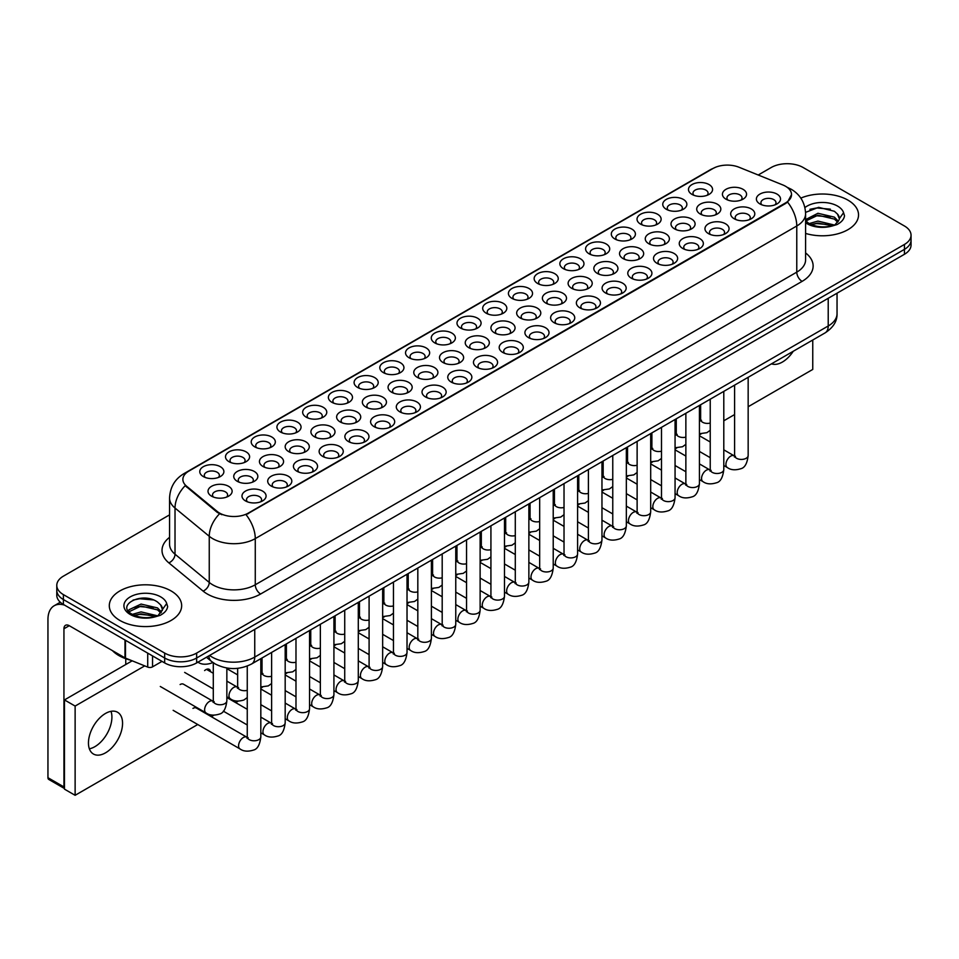 <?xml version="1.0" encoding="UTF-8"?>
<svg xmlns="http://www.w3.org/2000/svg" width="959" height="959" viewBox="0 0 959 959"><rect width="100%" height="100%" fill="white"/><g stroke="black" fill="none" stroke-linecap="round" stroke-linejoin="round"><path stroke-width="1.44" d="M434.787 342.902L434.787 342.902A12.059 6.965 180 0 1 434.787 333.061A12.059 6.965 180 0 1 451.845 333.061A12.059 6.965 180 0 1 451.845 342.902A12.059 6.965 180 0 1 434.787 342.902M449.867 343.825A7.54 4.351 0 0 0 450.85 341.68A7.54 4.351 0 0 0 448.644 338.599A7.54 4.351 0 0 0 440.433 337.652A7.54 4.351 0 0 0 435.782 341.68A7.54 4.351 0 0 0 436.765 343.825M409.061 357.755L409.061 357.755A12.059 6.965 180 0 1 409.061 347.913A12.059 6.965 180 0 1 426.12 347.913A12.059 6.965 180 0 1 426.12 357.755A12.059 6.965 180 0 1 409.061 357.755M424.142 358.678A7.54 4.351 0 0 0 425.137 356.52A7.54 4.351 0 0 0 422.919 353.451A7.54 4.351 0 0 0 414.708 352.504A7.54 4.351 0 0 0 410.056 356.52A7.54 4.351 0 0 0 411.039 358.678M383.348 372.607L383.348 372.607A12.059 6.965 180 0 1 383.348 362.754A12.059 6.965 180 0 1 400.406 362.754A12.059 6.965 180 0 1 400.406 372.607A12.059 6.965 180 0 1 383.348 372.607M398.429 373.531A7.54 4.351 0 0 0 399.412 371.373A7.54 4.351 0 0 0 397.206 368.292A7.54 4.351 0 0 0 388.994 367.357A7.54 4.351 0 0 0 384.331 371.373A7.54 4.351 0 0 0 385.326 373.531M306.185 417.153L306.185 417.153A12.059 6.965 180 0 1 306.185 407.311A12.059 6.965 180 0 1 323.243 407.311A12.059 6.965 180 0 1 323.243 417.153A12.059 6.965 180 0 1 306.185 417.153M321.265 418.076A7.54 4.351 0 0 0 322.248 415.918A7.54 4.351 0 0 0 320.042 412.849A7.54 4.351 0 0 0 311.831 411.902A7.54 4.351 0 0 0 307.168 415.918A7.54 4.351 0 0 0 308.163 418.076M280.46 432.006L280.46 432.006A12.059 6.965 180 0 1 280.46 422.152A12.059 6.965 180 0 1 297.518 422.152A12.059 6.965 180 0 1 297.518 432.006A12.059 6.965 180 0 1 280.46 432.006M295.54 432.929A7.54 4.351 0 0 0 296.523 430.771A7.54 4.351 0 0 0 294.317 427.702A7.54 4.351 0 0 0 286.106 426.755A7.54 4.351 0 0 0 281.455 430.771A7.54 4.351 0 0 0 282.437 432.929M254.746 446.858L254.746 446.858A12.059 6.965 180 0 1 254.746 437.004A12.059 6.965 180 0 1 271.793 437.004A12.059 6.965 180 0 1 271.793 446.858A12.059 6.965 180 0 1 254.746 446.858M269.815 447.781A7.54 4.351 0 0 0 270.81 445.623A7.54 4.351 0 0 0 268.604 442.543A7.54 4.351 0 0 0 260.38 441.608A7.54 4.351 0 0 0 255.729 445.623A7.54 4.351 0 0 0 256.724 447.781M229.021 461.699L229.021 461.699A12.059 6.965 180 0 1 229.021 451.857A12.059 6.965 180 0 1 246.079 451.857A12.059 6.965 180 0 1 246.079 461.699A12.059 6.965 180 0 1 229.021 461.699M244.101 462.622A7.54 4.351 0 0 0 245.084 460.476A7.54 4.351 0 0 0 242.879 457.395A7.54 4.351 0 0 0 234.667 456.448A7.54 4.351 0 0 0 230.016 460.476A7.54 4.351 0 0 0 230.999 462.622M357.623 387.46L357.623 387.46A12.059 6.965 180 0 1 357.623 377.606A12.059 6.965 180 0 1 374.681 377.606A12.059 6.965 180 0 1 374.681 387.46A12.059 6.965 180 0 1 357.623 387.46M372.703 388.383A7.54 4.351 0 0 0 373.686 386.225A7.54 4.351 0 0 0 371.481 383.144A7.54 4.351 0 0 0 363.269 382.209A7.54 4.351 0 0 0 358.618 386.225A7.54 4.351 0 0 0 359.601 388.383M331.898 402.3L331.898 402.3A12.059 6.965 180 0 1 331.91 392.459A12.059 6.965 180 0 1 348.956 392.459A12.059 6.965 180 0 1 348.956 402.3A12.059 6.965 180 0 1 331.898 402.3M346.978 403.224A7.54 4.351 0 0 0 347.973 401.078A7.54 4.351 0 0 0 345.755 397.997A7.54 4.351 0 0 0 337.544 397.05A7.54 4.351 0 0 0 332.893 401.078A7.54 4.351 0 0 0 333.888 403.224M460.512 328.05L460.512 328.05A12.059 6.965 180 0 1 460.512 318.208A12.059 6.965 180 0 1 477.558 318.208A12.059 6.965 180 0 1 477.558 328.05A12.059 6.965 180 0 1 460.512 328.05M475.58 328.973A7.54 4.351 0 0 0 476.575 326.827A7.54 4.351 0 0 0 474.369 323.746A7.54 4.351 0 0 0 466.146 322.799A7.54 4.351 0 0 0 461.495 326.827A7.54 4.351 0 0 0 462.49 328.973M486.225 313.209L486.225 313.209A12.059 6.965 180 0 1 486.225 303.356A12.059 6.965 180 0 1 503.283 303.356A12.059 6.965 180 0 1 503.283 313.209A12.059 6.965 180 0 1 486.225 313.209M501.305 314.132A7.54 4.351 0 0 0 502.3 311.975A7.54 4.351 0 0 0 500.083 308.894A7.54 4.351 0 0 0 491.871 307.959A7.54 4.351 0 0 0 487.22 311.975A7.54 4.351 0 0 0 488.203 314.132M511.95 298.357L511.95 298.357A12.059 6.965 180 0 1 511.95 288.503A12.059 6.965 180 0 1 529.008 288.503A12.059 6.965 180 0 1 529.008 298.357A12.059 6.965 180 0 1 511.95 298.357M527.03 299.28A7.54 4.351 0 0 0 528.013 297.122A7.54 4.351 0 0 0 525.808 294.053A7.54 4.351 0 0 0 517.596 293.106A7.54 4.351 0 0 0 512.945 297.122A7.54 4.351 0 0 0 513.928 299.28M537.675 283.504L537.675 283.504A12.059 6.965 180 0 1 537.675 273.663A12.059 6.965 180 0 1 554.722 273.663A12.059 6.965 180 0 1 554.722 283.504A12.059 6.965 180 0 1 537.675 283.504M552.744 284.427A7.54 4.351 0 0 0 553.739 282.27A7.54 4.351 0 0 0 551.533 279.201A7.54 4.351 0 0 0 543.309 278.254A7.54 4.351 0 0 0 538.658 282.27A7.54 4.351 0 0 0 539.653 284.427M563.389 268.652L563.389 268.652A12.059 6.965 180 0 1 563.389 258.81A12.059 6.965 180 0 1 580.447 258.81A12.059 6.965 180 0 1 580.447 268.652A12.059 6.965 180 0 1 563.389 268.652M578.469 269.575A7.54 4.351 0 0 0 579.452 267.429A7.54 4.351 0 0 0 577.246 264.348A7.54 4.351 0 0 0 569.035 263.401A7.54 4.351 0 0 0 564.383 267.429A7.54 4.351 0 0 0 565.366 269.575M589.114 253.811L589.114 253.811A12.059 6.965 180 0 1 589.114 243.958A12.059 6.965 180 0 1 606.172 243.958A12.059 6.965 180 0 1 606.172 253.811A12.059 6.965 180 0 1 589.114 253.811M604.194 254.734A7.54 4.351 0 0 0 605.177 252.577A7.54 4.351 0 0 0 602.971 249.496A7.54 4.351 0 0 0 594.76 248.549A7.54 4.351 0 0 0 590.109 252.577A7.54 4.351 0 0 0 591.092 254.734M614.839 238.959L614.839 238.959A12.059 6.965 180 0 1 614.839 229.105A12.059 6.965 180 0 1 631.885 229.105A12.059 6.965 180 0 1 631.885 238.959A12.059 6.965 180 0 1 614.839 238.959M629.907 239.882A7.54 4.351 0 0 0 630.902 237.724A7.54 4.351 0 0 0 628.696 234.643A7.54 4.351 0 0 0 620.473 233.708A7.54 4.351 0 0 0 615.822 237.724A7.54 4.351 0 0 0 616.817 239.882M640.552 224.106L640.552 224.106A12.059 6.965 180 0 1 640.552 214.265A12.059 6.965 180 0 1 657.61 214.265A12.059 6.965 180 0 1 657.61 224.106A12.059 6.965 180 0 1 640.552 224.106M655.632 225.029A7.54 4.351 0 0 0 656.615 222.872A7.54 4.351 0 0 0 654.41 219.803A7.54 4.351 0 0 0 646.198 218.856A7.54 4.351 0 0 0 641.547 222.872A7.54 4.351 0 0 0 642.53 225.029M666.277 209.254L666.277 209.254A12.059 6.965 180 0 1 666.277 199.412A12.059 6.965 180 0 1 683.335 199.412A12.059 6.965 180 0 1 683.335 209.254A12.059 6.965 180 0 1 666.277 209.254M681.358 210.177A7.54 4.351 0 0 0 682.34 208.031A7.54 4.351 0 0 0 680.135 204.95A7.54 4.351 0 0 0 671.923 204.003A7.54 4.351 0 0 0 667.272 208.031A7.54 4.351 0 0 0 668.255 210.177M692.002 194.401L692.002 194.401A12.059 6.965 180 0 1 692.002 184.56A12.059 6.965 180 0 1 709.049 184.56A12.059 6.965 180 0 1 709.049 194.401A12.059 6.965 180 0 1 692.002 194.401M707.071 195.324A7.54 4.351 0 0 0 708.066 193.179A7.54 4.351 0 0 0 705.86 190.098A7.54 4.351 0 0 0 697.637 189.151A7.54 4.351 0 0 0 692.985 193.179A7.54 4.351 0 0 0 693.98 195.324M203.296 476.551L203.296 476.551A12.059 6.965 180 0 1 203.296 466.709A12.059 6.965 180 0 1 220.354 466.709A12.059 6.965 180 0 1 220.354 476.551A12.059 6.965 180 0 1 203.296 476.551M218.376 477.474A7.54 4.351 0 0 0 219.359 475.328A7.54 4.351 0 0 0 217.154 472.248A7.54 4.351 0 0 0 208.942 471.301A7.54 4.351 0 0 0 204.291 475.328A7.54 4.351 0 0 0 205.274 477.474M468.759 347.661L468.759 347.661A12.059 6.965 180 0 1 468.759 337.82A12.059 6.965 180 0 1 485.805 337.82A12.059 6.965 180 0 1 485.805 347.661A12.059 6.965 180 0 1 468.759 347.661M483.827 348.585A7.54 4.351 0 0 0 484.822 346.439A7.54 4.351 0 0 0 482.617 343.358A7.54 4.351 0 0 0 474.393 342.411A7.54 4.351 0 0 0 469.742 346.439A7.54 4.351 0 0 0 470.737 348.585M443.034 362.514L443.034 362.514A12.059 6.965 180 0 1 443.034 352.672A12.059 6.965 180 0 1 460.092 352.672A12.059 6.965 180 0 1 460.092 362.514A12.059 6.965 180 0 1 443.034 362.514M458.114 363.437A7.54 4.351 0 0 0 459.097 361.279A7.54 4.351 0 0 0 456.892 358.21A7.54 4.351 0 0 0 448.68 357.263A7.54 4.351 0 0 0 444.017 361.279A7.54 4.351 0 0 0 445.012 363.437M417.309 377.367L417.309 377.367A12.059 6.965 180 0 1 417.309 367.513A12.059 6.965 180 0 1 434.367 367.513A12.059 6.965 180 0 1 434.367 377.367A12.059 6.965 180 0 1 417.309 377.367M432.389 378.29A7.54 4.351 0 0 0 433.372 376.132A7.54 4.351 0 0 0 431.166 373.063A7.54 4.351 0 0 0 422.955 372.116A7.54 4.351 0 0 0 418.304 376.132A7.54 4.351 0 0 0 419.287 378.29M391.596 392.219L391.596 392.219A12.059 6.965 180 0 1 391.596 382.365A12.059 6.965 180 0 1 408.642 382.365A12.059 6.965 180 0 1 408.642 392.219A12.059 6.965 180 0 1 391.596 392.219M406.664 393.142A7.54 4.351 0 0 0 407.659 390.984A7.54 4.351 0 0 0 405.453 387.904A7.54 4.351 0 0 0 397.23 386.968A7.54 4.351 0 0 0 392.579 390.984A7.54 4.351 0 0 0 393.574 393.142M314.432 436.765L314.432 436.765A12.059 6.965 180 0 1 314.432 426.923A12.059 6.965 180 0 1 331.478 426.923A12.059 6.965 180 0 1 331.478 436.765A12.059 6.965 180 0 1 314.432 436.765M329.5 437.688A7.54 4.351 0 0 0 330.495 435.53A7.54 4.351 0 0 0 328.29 432.461A7.54 4.351 0 0 0 320.066 431.514A7.54 4.351 0 0 0 315.415 435.53A7.54 4.351 0 0 0 316.41 437.688M288.707 451.617L288.707 451.617A12.059 6.965 180 0 1 288.707 441.763A12.059 6.965 180 0 1 305.765 441.763A12.059 6.965 180 0 1 305.765 451.617A12.059 6.965 180 0 1 288.707 451.617M303.787 452.54A7.54 4.351 0 0 0 304.77 450.382A7.54 4.351 0 0 0 302.565 447.302A7.54 4.351 0 0 0 294.353 446.367A7.54 4.351 0 0 0 289.702 450.382A7.54 4.351 0 0 0 290.685 452.54M262.982 466.47L262.982 466.47A12.059 6.965 180 0 1 262.982 456.616A12.059 6.965 180 0 1 280.04 456.616A12.059 6.965 180 0 1 280.04 466.47A12.059 6.965 180 0 1 262.982 466.47M278.062 467.393A7.54 4.351 0 0 0 279.045 465.235A7.54 4.351 0 0 0 276.839 462.154A7.54 4.351 0 0 0 268.628 461.207A7.54 4.351 0 0 0 263.977 465.235A7.54 4.351 0 0 0 264.96 467.393M237.269 481.31L237.269 481.31A12.059 6.965 180 0 1 237.269 471.468A12.059 6.965 180 0 1 254.315 471.468A12.059 6.965 180 0 1 254.315 481.31A12.059 6.965 180 0 1 237.269 481.31M252.337 482.233A7.54 4.351 0 0 0 253.332 480.087A7.54 4.351 0 0 0 251.126 477.007A7.54 4.351 0 0 0 242.903 476.06A7.54 4.351 0 0 0 238.252 480.087A7.54 4.351 0 0 0 239.247 482.233M365.87 407.06L365.87 407.06A12.059 6.965 180 0 1 365.87 397.218A12.059 6.965 180 0 1 382.929 397.218A12.059 6.965 180 0 1 382.929 407.06A12.059 6.965 180 0 1 365.87 407.06M380.951 407.983A7.54 4.351 0 0 0 381.934 405.837A7.54 4.351 0 0 0 379.728 402.756A7.54 4.351 0 0 0 371.517 401.809A7.54 4.351 0 0 0 366.865 405.837A7.54 4.351 0 0 0 367.848 407.983M340.145 421.912L340.145 421.912A12.059 6.965 180 0 1 340.145 412.07A12.059 6.965 180 0 1 357.204 412.07A12.059 6.965 180 0 1 357.204 421.912A12.059 6.965 180 0 1 340.145 421.912M355.226 422.835A7.54 4.351 0 0 0 356.209 420.689A7.54 4.351 0 0 0 354.003 417.609A7.54 4.351 0 0 0 345.791 416.662A7.54 4.351 0 0 0 341.14 420.689A7.54 4.351 0 0 0 342.123 422.835M494.472 332.821L494.472 332.821A12.059 6.965 180 0 1 494.472 322.967A12.059 6.965 180 0 1 511.531 322.967A12.059 6.965 180 0 1 511.531 332.821A12.059 6.965 180 0 1 494.472 332.821M509.553 333.744A7.54 4.351 0 0 0 510.536 331.586A7.54 4.351 0 0 0 508.33 328.505A7.54 4.351 0 0 0 500.118 327.558A7.54 4.351 0 0 0 495.467 331.586A7.54 4.351 0 0 0 496.45 333.744M520.198 317.968L520.198 317.968A12.059 6.965 180 0 1 520.198 308.115A12.059 6.965 180 0 1 537.256 308.115A12.059 6.965 180 0 1 537.256 317.968A12.059 6.965 180 0 1 520.198 317.968M535.278 318.891A7.54 4.351 0 0 0 536.261 316.734A7.54 4.351 0 0 0 534.055 313.653A7.54 4.351 0 0 0 525.844 312.718A7.54 4.351 0 0 0 521.181 316.734A7.54 4.351 0 0 0 522.176 318.891M545.911 303.116L545.911 303.116A12.059 6.965 180 0 1 545.911 293.274A12.059 6.965 180 0 1 562.969 293.274A12.059 6.965 180 0 1 562.969 303.116A12.059 6.965 180 0 1 545.911 303.116M560.991 304.039A7.54 4.351 0 0 0 561.986 301.881A7.54 4.351 0 0 0 559.768 298.812A7.54 4.351 0 0 0 551.557 297.865A7.54 4.351 0 0 0 546.906 301.881A7.54 4.351 0 0 0 547.901 304.039M571.636 288.263L571.636 288.263A12.059 6.965 180 0 1 571.636 278.422A12.059 6.965 180 0 1 588.694 278.422A12.059 6.965 180 0 1 588.694 288.263A12.059 6.965 180 0 1 571.636 288.263M586.716 289.186A7.54 4.351 0 0 0 587.699 287.041A7.54 4.351 0 0 0 585.493 283.96A7.54 4.351 0 0 0 577.282 283.013A7.54 4.351 0 0 0 572.631 287.041A7.54 4.351 0 0 0 573.614 289.186M597.361 273.411L597.361 273.411A12.059 6.965 180 0 1 597.361 263.569A12.059 6.965 180 0 1 614.419 263.569A12.059 6.965 180 0 1 614.419 273.411A12.059 6.965 180 0 1 597.361 273.411M612.429 274.334A7.54 4.351 0 0 0 613.424 272.188A7.54 4.351 0 0 0 611.219 269.107A7.54 4.351 0 0 0 603.007 268.16A7.54 4.351 0 0 0 598.344 272.188A7.54 4.351 0 0 0 599.339 274.334M623.074 258.57L623.074 258.57A12.059 6.965 180 0 1 623.074 248.717A12.059 6.965 180 0 1 640.132 248.717A12.059 6.965 180 0 1 640.132 258.57A12.059 6.965 180 0 1 623.074 258.57M638.155 259.493A7.54 4.351 0 0 0 639.15 257.336A7.54 4.351 0 0 0 636.932 254.255A7.54 4.351 0 0 0 628.72 253.32A7.54 4.351 0 0 0 624.069 257.336A7.54 4.351 0 0 0 625.052 259.493M648.799 243.718L648.799 243.718A12.059 6.965 180 0 1 648.799 233.864A12.059 6.965 180 0 1 665.858 233.864A12.059 6.965 180 0 1 665.858 243.718A12.059 6.965 180 0 1 648.799 243.718M663.88 244.641A7.54 4.351 0 0 0 664.863 242.483A7.54 4.351 0 0 0 662.657 239.414A7.54 4.351 0 0 0 654.446 238.467A7.54 4.351 0 0 0 649.794 242.483A7.54 4.351 0 0 0 650.777 244.641M674.525 228.865L674.525 228.865A12.059 6.965 180 0 1 674.525 219.024A12.059 6.965 180 0 1 691.571 219.024A12.059 6.965 180 0 1 691.571 228.865A12.059 6.965 180 0 1 674.525 228.865M689.593 229.788A7.54 4.351 0 0 0 690.588 227.631A7.54 4.351 0 0 0 688.382 224.562A7.54 4.351 0 0 0 680.159 223.615A7.54 4.351 0 0 0 675.508 227.631A7.54 4.351 0 0 0 676.503 229.788M700.238 214.013L700.238 214.013A12.059 6.965 180 0 1 700.238 204.171A12.059 6.965 180 0 1 717.296 204.171A12.059 6.965 180 0 1 717.296 214.013A12.059 6.965 180 0 1 700.238 214.013M715.318 214.936A7.54 4.351 0 0 0 716.313 212.79A7.54 4.351 0 0 0 714.095 209.709A7.54 4.351 0 0 0 705.884 208.762A7.54 4.351 0 0 0 701.233 212.79A7.54 4.351 0 0 0 702.216 214.936M725.963 199.172L725.963 199.172A12.059 6.965 180 0 1 725.963 189.319A12.059 6.965 180 0 1 743.021 189.319A12.059 6.965 180 0 1 743.021 199.172A12.059 6.965 180 0 1 725.963 199.172M741.043 200.095A7.54 4.351 0 0 0 742.026 197.938A7.54 4.351 0 0 0 739.821 194.857A7.54 4.351 0 0 0 731.609 193.91A7.54 4.351 0 0 0 726.958 197.938A7.54 4.351 0 0 0 727.941 200.095M211.543 496.163L211.543 496.163A12.059 6.965 180 0 1 211.543 486.321A12.059 6.965 180 0 1 228.602 486.321A12.059 6.965 180 0 1 228.602 496.163A12.059 6.965 180 0 1 211.543 496.163M226.624 497.086A7.54 4.351 0 0 0 227.607 494.928A7.54 4.351 0 0 0 225.401 491.859A7.54 4.351 0 0 0 217.19 490.912A7.54 4.351 0 0 0 212.538 494.928A7.54 4.351 0 0 0 213.521 497.086M348.393 441.524L348.393 441.524A12.059 6.965 180 0 1 348.393 431.682A12.059 6.965 180 0 1 365.451 431.682A12.059 6.965 180 0 1 365.451 441.524A12.059 6.965 180 0 1 348.393 441.524M363.473 442.447A7.54 4.351 0 0 0 364.456 440.289A7.54 4.351 0 0 0 362.25 437.22A7.54 4.351 0 0 0 354.039 436.273A7.54 4.351 0 0 0 349.388 440.289A7.54 4.351 0 0 0 350.371 442.447M322.668 456.376L322.668 456.376A12.059 6.965 180 0 1 322.668 446.522A12.059 6.965 180 0 1 339.726 446.522A12.059 6.965 180 0 1 339.726 456.376A12.059 6.965 180 0 1 322.668 456.376M337.748 457.299A7.54 4.351 0 0 0 338.743 455.141A7.54 4.351 0 0 0 336.525 452.073A7.54 4.351 0 0 0 328.314 451.126A7.54 4.351 0 0 0 323.663 455.141A7.54 4.351 0 0 0 324.645 457.299M296.954 471.229L296.954 471.229A12.059 6.965 180 0 1 296.954 461.375A12.059 6.965 180 0 1 314.013 461.375A12.059 6.965 180 0 1 314.013 471.229A12.059 6.965 180 0 1 296.954 471.229M312.035 472.152A7.54 4.351 0 0 0 313.018 469.994A7.54 4.351 0 0 0 310.812 466.913A7.54 4.351 0 0 0 302.6 465.978A7.54 4.351 0 0 0 297.937 469.994A7.54 4.351 0 0 0 298.932 472.152M271.229 486.069L271.229 486.069A12.059 6.965 180 0 1 271.229 476.227A12.059 6.965 180 0 1 288.287 476.227A12.059 6.965 180 0 1 288.287 486.069A12.059 6.965 180 0 1 271.229 486.069M286.309 486.992A7.54 4.351 0 0 0 287.292 484.846A7.54 4.351 0 0 0 285.087 481.766A7.54 4.351 0 0 0 276.875 480.819A7.54 4.351 0 0 0 272.224 484.846A7.54 4.351 0 0 0 273.207 486.992M374.118 426.671L374.118 426.671A12.059 6.965 180 0 1 374.118 416.829A12.059 6.965 180 0 1 391.164 416.829A12.059 6.965 180 0 1 391.164 426.671A12.059 6.965 180 0 1 374.118 426.671M389.186 427.594A7.54 4.351 0 0 0 390.181 425.448A7.54 4.351 0 0 0 387.975 422.368A7.54 4.351 0 0 0 379.752 421.421A7.54 4.351 0 0 0 375.101 425.448A7.54 4.351 0 0 0 376.096 427.594M399.831 411.831L399.831 411.831A12.059 6.965 180 0 1 399.831 401.977A12.059 6.965 180 0 1 416.889 401.977A12.059 6.965 180 0 1 416.889 411.831A12.059 6.965 180 0 1 399.831 411.831M414.911 412.754A7.54 4.351 0 0 0 415.906 410.596A7.54 4.351 0 0 0 413.689 407.515A7.54 4.351 0 0 0 405.477 406.568A7.54 4.351 0 0 0 400.826 410.596A7.54 4.351 0 0 0 401.809 412.754M425.556 396.978L425.556 396.978A12.059 6.965 180 0 1 425.556 387.124A12.059 6.965 180 0 1 442.614 387.124A12.059 6.965 180 0 1 442.614 396.978A12.059 6.965 180 0 1 425.556 396.978M440.637 397.901A7.54 4.351 0 0 0 441.619 395.743A7.54 4.351 0 0 0 439.414 392.663A7.54 4.351 0 0 0 431.202 391.728A7.54 4.351 0 0 0 426.551 395.743A7.54 4.351 0 0 0 427.534 397.901M451.281 382.126L451.281 382.126A12.059 6.965 180 0 1 451.281 372.284A12.059 6.965 180 0 1 468.328 372.284A12.059 6.965 180 0 1 468.328 382.126A12.059 6.965 180 0 1 451.281 382.126M466.35 383.049A7.54 4.351 0 0 0 467.345 380.891A7.54 4.351 0 0 0 465.139 377.822A7.54 4.351 0 0 0 456.916 376.875A7.54 4.351 0 0 0 452.264 380.891A7.54 4.351 0 0 0 453.259 383.049M476.995 367.273L476.995 367.273A12.059 6.965 180 0 1 476.995 357.431A12.059 6.965 180 0 1 494.053 357.431A12.059 6.965 180 0 1 494.053 367.273A12.059 6.965 180 0 1 476.995 367.273M492.075 368.196A7.54 4.351 0 0 0 493.058 366.05A7.54 4.351 0 0 0 490.852 362.97A7.54 4.351 0 0 0 482.641 362.022A7.54 4.351 0 0 0 477.99 366.05A7.54 4.351 0 0 0 478.973 368.196M502.72 352.421L502.72 352.421A12.059 6.965 180 0 1 502.72 342.579A12.059 6.965 180 0 1 519.778 342.579A12.059 6.965 180 0 1 519.778 352.421A12.059 6.965 180 0 1 502.72 352.421M517.8 353.344A7.54 4.351 0 0 0 518.783 351.198A7.54 4.351 0 0 0 516.577 348.117A7.54 4.351 0 0 0 508.366 347.17A7.54 4.351 0 0 0 503.715 351.198A7.54 4.351 0 0 0 504.698 353.344M528.445 337.58L528.445 337.58A12.059 6.965 180 0 1 528.445 327.726A12.059 6.965 180 0 1 545.491 327.726A12.059 6.965 180 0 1 545.491 337.58A12.059 6.965 180 0 1 528.445 337.58M543.513 338.503A7.54 4.351 0 0 0 544.508 336.345A7.54 4.351 0 0 0 542.303 333.264A7.54 4.351 0 0 0 534.079 332.329A7.54 4.351 0 0 0 529.428 336.345A7.54 4.351 0 0 0 530.423 338.503M554.158 322.727L554.158 322.727A12.059 6.965 180 0 1 554.158 312.874A12.059 6.965 180 0 1 571.216 312.874A12.059 6.965 180 0 1 571.216 322.727A12.059 6.965 180 0 1 554.158 322.727M569.238 323.651A7.54 4.351 0 0 0 570.221 321.493A7.54 4.351 0 0 0 568.016 318.412A7.54 4.351 0 0 0 559.804 317.477A7.54 4.351 0 0 0 555.153 321.493A7.54 4.351 0 0 0 556.136 323.651M579.883 307.875L579.883 307.875A12.059 6.965 180 0 1 579.883 298.033A12.059 6.965 180 0 1 596.942 298.033A12.059 6.965 180 0 1 596.942 307.875A12.059 6.965 180 0 1 579.883 307.875M594.964 308.798A7.54 4.351 0 0 0 595.947 306.64A7.54 4.351 0 0 0 593.741 303.571A7.54 4.351 0 0 0 585.529 302.624A7.54 4.351 0 0 0 580.878 306.64A7.54 4.351 0 0 0 581.861 308.798M605.608 293.022L605.608 293.022A12.059 6.965 180 0 1 605.608 283.181A12.059 6.965 180 0 1 622.655 283.181A12.059 6.965 180 0 1 622.655 293.022A12.059 6.965 180 0 1 605.608 293.022M620.677 293.945A7.54 4.351 0 0 0 621.672 291.8A7.54 4.351 0 0 0 619.466 288.719A7.54 4.351 0 0 0 611.243 287.772A7.54 4.351 0 0 0 606.591 291.8A7.54 4.351 0 0 0 607.586 293.945M631.322 278.182L631.322 278.182A12.059 6.965 180 0 1 631.322 268.328A12.059 6.965 180 0 1 648.38 268.328A12.059 6.965 180 0 1 648.38 278.182A12.059 6.965 180 0 1 631.322 278.182M646.402 279.105A7.54 4.351 0 0 0 647.385 276.947A7.54 4.351 0 0 0 645.179 273.866A7.54 4.351 0 0 0 636.968 272.919A7.54 4.351 0 0 0 632.317 276.947A7.54 4.351 0 0 0 633.3 279.105M657.047 263.329L657.047 263.329A12.059 6.965 180 0 1 657.047 253.476A12.059 6.965 180 0 1 674.105 253.476A12.059 6.965 180 0 1 674.105 263.329A12.059 6.965 180 0 1 657.047 263.329M672.127 264.252A7.54 4.351 0 0 0 673.11 262.095A7.54 4.351 0 0 0 670.904 259.014A7.54 4.351 0 0 0 662.693 258.079A7.54 4.351 0 0 0 658.03 262.095A7.54 4.351 0 0 0 659.025 264.252M682.772 248.477L682.772 248.477A12.059 6.965 180 0 1 682.772 238.635A12.059 6.965 180 0 1 699.818 238.635A12.059 6.965 180 0 1 699.818 248.477A12.059 6.965 180 0 1 682.772 248.477M697.84 249.4A7.54 4.351 0 0 0 698.835 247.242A7.54 4.351 0 0 0 696.618 244.173A7.54 4.351 0 0 0 688.406 243.226A7.54 4.351 0 0 0 683.755 247.242A7.54 4.351 0 0 0 684.75 249.4M708.485 233.624L708.485 233.624A12.059 6.965 180 0 1 708.485 223.783A12.059 6.965 180 0 1 725.543 223.783A12.059 6.965 180 0 1 725.543 233.624A12.059 6.965 180 0 1 708.485 233.624M723.566 234.547A7.54 4.351 0 0 0 724.548 232.402A7.54 4.351 0 0 0 722.343 229.321A7.54 4.351 0 0 0 714.131 228.374A7.54 4.351 0 0 0 709.48 232.402A7.54 4.351 0 0 0 710.463 234.547M734.21 218.772L734.21 218.772A12.059 6.965 180 0 1 734.21 208.93A12.059 6.965 180 0 1 751.269 208.93A12.059 6.965 180 0 1 751.269 218.772A12.059 6.965 180 0 1 734.21 218.772M749.291 219.695A7.54 4.351 0 0 0 750.274 217.549A7.54 4.351 0 0 0 748.068 214.468A7.54 4.351 0 0 0 739.857 213.521A7.54 4.351 0 0 0 735.193 217.549A7.54 4.351 0 0 0 736.188 219.695M759.924 203.931L759.924 203.931A12.059 6.965 180 0 1 759.924 194.078A12.059 6.965 180 0 1 776.982 194.078A12.059 6.965 180 0 1 776.982 203.931A12.059 6.965 180 0 1 759.924 203.931M775.004 204.854A7.54 4.351 0 0 0 775.999 202.697A7.54 4.351 0 0 0 773.781 199.616A7.54 4.351 0 0 0 765.57 198.681A7.54 4.351 0 0 0 760.919 202.697A7.54 4.351 0 0 0 761.902 204.854M245.516 500.922A12.059 6.965 180 0 1 245.504 500.922A12.059 6.965 180 0 1 245.516 491.08A12.059 6.965 180 0 1 262.562 491.08A12.059 6.965 180 0 1 262.562 500.922A12.059 6.965 180 0 1 245.516 500.922M260.584 501.845A7.54 4.351 0 0 0 261.579 499.699A7.54 4.351 0 0 0 259.362 496.618A7.54 4.351 0 0 0 251.15 495.671A7.54 4.351 0 0 0 246.499 499.699A7.54 4.351 0 0 0 247.494 501.845M782.856 184.967A20.355 11.748 180 0 1 785.577 186.286A20.355 11.748 180 0 1 791.535 194.593A20.355 11.748 180 0 1 785.577 202.9L248.345 513.077A20.355 11.748 180 0 1 217.285 511.507L186.561 486.165A20.355 11.748 180 0 1 182.881 479.428A20.355 11.748 180 0 1 188.839 471.121L712.909 168.544A20.355 11.748 180 0 1 738.969 167.226L782.856 184.967M847.936 200.131A36.178 20.882 0 0 0 800.825 198.117A36.178 20.882 0 0 1 847.936 200.131A36.178 20.882 0 0 1 858.533 214.912A36.178 20.882 0 0 0 847.936 200.131M171.062 590.924A36.178 20.882 0 0 0 131.635 586.393A36.178 20.882 0 0 0 109.302 605.692A36.178 20.882 0 0 0 119.899 620.461A36.178 20.882 0 0 0 159.326 624.992A36.178 20.882 0 0 0 181.659 605.692A36.178 20.882 0 0 0 171.062 590.924A36.178 20.882 0 0 0 131.635 586.393A36.178 20.882 0 0 0 109.302 605.692A36.178 20.882 0 0 0 119.899 620.461A36.178 20.882 0 0 0 159.326 624.992A36.178 20.882 0 0 0 181.659 605.692A36.178 20.882 0 0 0 171.062 590.924M791.535 194.593L787.543 202.073L785.577 203.512L246.055 514.707A26.384 15.236 60 0 1 255.274 538.61A30.149 17.406 180 0 1 212.634 538.61A30.149 17.406 180 0 1 209.254 536.285L175.017 508.054A30.149 17.406 180 0 1 169.563 498.069L169.563 544.232A30.149 17.406 0 0 0 175.017 554.206L209.254 582.449A30.149 17.406 0 0 0 212.634 584.774A30.149 17.406 0 0 0 255.274 584.774L796.773 272.14A30.149 17.406 0 0 0 805.596 259.829L805.596 213.677A30.149 17.406 180 0 1 796.773 225.988A26.384 15.236 -120 0 0 787.543 202.073M169.563 514.863L63.402 576.155A22.608 13.054 0 0 0 56.785 585.386L56.785 595.227A22.608 13.054 0 0 0 63.402 604.458L164.672 662.921L164.672 658.006A22.608 13.054 0 0 0 196.643 658.006L904.433 249.364A22.608 13.054 0 0 0 911.05 240.134A22.608 13.054 0 0 1 904.433 249.364L196.643 658.006A22.608 13.054 0 0 1 164.672 658.006L63.402 599.543L164.672 658.006L164.672 653.079A22.608 13.054 0 0 0 196.643 653.079L904.433 244.449A22.608 13.054 0 0 0 911.05 235.219A22.608 13.054 0 0 0 904.433 225.988L803.163 167.525A22.608 13.054 0 0 0 771.18 167.525L758.209 175.006M56.785 590.312A22.608 13.054 0 0 0 63.402 599.543A22.608 13.054 0 0 1 56.785 590.312M221.853 514.707L217.285 512.394L185.183 485.674A26.384 17.646 129.5 0 0 175.017 508.054L175.017 554.206A7.54 5.047 -50.5 0 1 168.844 562.861A37.689 21.757 180 0 1 169.563 537.328M805.596 233.421A36.178 20.882 0 0 0 858.533 214.912A36.178 20.882 0 0 1 805.596 233.421M56.785 585.386A22.608 13.054 0 0 0 63.402 594.616L164.672 653.079M164.672 662.921A22.608 13.054 0 0 0 196.643 662.921L904.433 254.291A22.608 13.054 0 0 0 911.05 245.06L911.05 235.219M805.596 220.69L808.689 223.279C815.294 226.851 823.086 227.762 832.076 226.012L836.859 224.622C841.463 222.26 844.016 219.311 844.519 215.775L843.572 212.718L839.389 218.604A17.034 9.842 0 0 0 837.459 214.061L834.414 211.28L818.602 207.336L805.572 212.383M839.137 219.767L834.977 224.79M809.192 223.579L817.943 221.097L834.582 225.077M830.182 224.754L816.6 223.591L811.206 224.562L817.943 223.051L832.688 225.88M805.596 219.599L817.943 213.282L834.402 217.142L838.358 221.253M805.848 220.978L817.943 215.236L834.402 219.096L837.698 222.188M837.459 214.061L839.377 218.832M809.923 209.314L816.6 207.959L830.35 209.17M811.182 216.758L816.6 215.775L830.182 216.938M112.443 650.622A37.689 21.757 0 0 0 118.832 655.536A37.689 21.757 0 0 0 130.412 660.104M162.275 610.559L162.527 609.385A17.034 9.842 0 0 0 160.597 604.841L157.552 602.06C141.836 590.948 115.667 605.453 131.827 614.06C138.42 617.644 146.212 618.555 155.202 616.805L159.997 615.414C164.588 613.053 167.142 610.104 167.657 606.567L166.71 603.511L158.103 615.57M132.33 614.359L141.069 611.89L157.708 615.858M134.332 615.342L141.069 613.844L155.814 616.673M128.506 611.195L129.021 609.732L141.069 604.074L157.528 607.922L161.496 612.046M128.986 611.77L141.069 606.028L157.528 609.876L160.836 612.969M160.597 604.841L162.515 609.624M133.049 600.094L139.726 598.74L153.488 599.95M134.32 607.538L139.726 606.556L153.308 607.718M134.332 615.354L139.726 614.371L153.308 615.534M94.845 746.689A24.119 13.929 120 0 0 111.004 711.326A24.119 13.929 120 0 1 94.845 746.689A24.119 13.929 120 0 1 89.367 748.811A24.119 13.929 120 0 0 94.845 746.689M152.541 655.92L152.541 666.853L161.999 661.386M64.529 605.117A30.149 17.406 -120 0 0 54.195 605.74A30.149 17.406 -120 0 0 47.95 619.538L47.95 777.701L63.941 786.931L63.941 628.768A7.54 4.351 60 0 1 65.5 625.316A7.54 4.351 60 0 1 69.264 625.7L124.994 657.874L124.994 640.025M64.469 788.514L48.729 779.427A3.764 2.182 -60 0 1 47.95 777.701M125.761 664.527L125.761 658.701M63.941 786.931A3.764 2.182 120 0 0 64.469 788.478M152.541 666.853A3.764 2.182 180 0 1 147.722 667.092L125.497 658.114A3.764 2.182 180 0 1 124.994 657.874M578.792 485.626A6.785 3.92 120 0 0 578.78 485.638A6.785 3.92 120 0 0 577.594 486.489M554.434 499.927A6.785 3.92 120 0 0 553.223 500.382M530.063 514.743A6.785 3.92 120 0 0 528.865 514.743M505.693 530.459A6.785 3.92 120 0 0 505.009 529.847A6.785 3.92 120 0 0 504.494 529.632M480.423 546.139A6.785 3.92 120 0 0 480.123 545.527M210.572 671.708A6.785 3.92 120 0 0 209.218 669.358A6.785 3.92 120 0 0 205.825 669.694A6.785 3.92 120 0 0 204.615 670.569M183.577 684.258A6.785 3.92 120 0 0 183.493 684.211A6.785 3.92 120 0 0 180.1 684.546L180.1 684.546M196.439 708.102A6.785 3.92 120 0 0 196.355 708.042A6.785 3.92 120 0 0 192.963 708.377L192.963 708.377M105.514 752.839A24.119 13.929 120 0 0 121.266 731.585A24.119 13.929 120 0 0 117.573 712.261A24.119 13.929 120 0 0 105.514 713.448A24.119 13.929 120 0 0 89.75 734.702A24.119 13.929 120 0 0 93.455 754.038A24.119 13.929 120 0 0 105.514 752.839M771.527 363.821A24.119 13.929 120 0 0 782.376 362.058A24.119 13.929 120 0 0 793.237 351.282M603.163 471.768A6.785 3.92 120 0 0 601.964 473.087M748.164 406.736L812.752 369.443L812.752 340.013M144.725 665.882L75.126 706.064L75.126 795.299L197.746 724.513M211.304 716.685L213.809 715.234M235.674 702.611L238.18 701.173M260.824 688.094L262.55 687.1M285.183 674.033L286.909 673.038M309.553 659.96L311.279 658.965M333.924 645.886L335.65 644.892M358.294 631.825L360.009 630.83M382.653 617.752L384.379 616.757M407.024 603.691L408.75 602.696M431.394 589.617L433.12 588.622M455.765 575.556L457.479 574.561M480.123 561.483L481.85 560.488M504.494 547.409L506.22 546.414M528.865 533.348L530.579 532.353M553.223 519.275L554.949 518.28M577.594 505.213L579.32 504.218M601.964 491.14L603.691 490.145M626.335 477.067L628.049 476.072M650.693 463.005L652.42 462.01M675.064 448.932L676.79 447.937M699.435 434.871L701.149 433.876M723.793 420.797L734.594 414.564M627.534 458.438A6.785 3.92 120 0 0 626.335 460.476M132.186 660.811L64.469 699.914L64.469 789.149L75.126 795.299M75.126 706.064L64.469 699.914M248.345 513.077L248.345 513.676M217.285 511.507L217.285 512.394M186.561 486.165L186.561 487.052M785.577 202.9L785.577 203.512M260.608 594.005A7.54 4.351 60 0 1 255.274 584.774L255.274 538.61L796.773 225.988L796.773 272.14A7.54 4.351 60 0 0 802.096 281.371L260.608 594.005A37.689 21.757 180 0 1 207.312 594.005A37.689 21.757 180 0 1 203.08 591.092L168.844 562.861M805.596 213.677C805.092 202.828 800.321 194.701 791.307 189.295L787.495 187.437A26.384 12.359 112 0 0 787.147 187.305M186.597 472.655A26.384 15.236 -120 0 0 183.864 473.686C174.838 479.104 170.079 487.232 169.563 498.069M183.864 473.686L710.691 169.527A26.384 15.236 60 0 1 712.693 168.676M219.539 513.796A26.384 17.646 129.5 0 0 209.254 536.285L209.254 582.449A7.54 5.047 -50.5 0 1 203.08 591.092M805.596 252.936A37.689 21.757 180 0 1 802.096 281.371M196.643 653.079L196.643 662.921M904.433 244.449L904.433 254.291M63.402 594.616L63.402 604.458M209.601 655.441A30.149 17.406 0 0 0 212.107 657.083A30.149 17.406 0 0 0 254.746 657.083L828.216 325.988A30.149 17.406 0 0 0 837.039 313.677C837.267 321.157 833.275 327.57 825.088 332.893L251.618 663.976A15.08 8.703 60 0 0 254.746 657.083L254.746 629.392M828.216 298.297L828.216 325.988A15.08 8.703 60 0 1 825.088 332.893M208.786 655.92A15.08 10.081 129.5 0 0 211.483 661.398L206.461 657.263M260.824 658.665L260.824 736.872A6.785 3.92 180 0 1 258.522 739.809A6.785 3.92 180 0 1 249.244 739.641A6.785 3.92 180 0 1 247.254 736.872L247.038 738.346L247.638 737.843M260.824 736.872C259.889 744.747 257.456 749.159 253.5 750.07C247.901 751.808 243.394 751.424 239.99 748.907A6.785 3.92 -60 0 1 238.947 743.465A6.785 3.92 -60 0 1 243.382 737.495A6.785 3.92 -60 0 1 243.682 737.327A6.785 3.92 -60 0 1 246.775 737.159L248.153 737.699M226.851 668.015L226.851 700.849A6.785 3.92 180 0 1 224.562 703.786A6.785 3.92 180 0 1 215.272 703.618A6.785 3.92 180 0 1 213.294 700.849L213.294 662.753M160.297 686.476L206.017 712.885A6.785 3.92 -60 0 1 204.986 707.442A6.785 3.92 -60 0 1 209.41 701.473A6.785 3.92 -60 0 1 209.709 701.305A6.785 3.92 -60 0 1 212.802 701.137L183.409 684.163M285.183 644.604L285.183 722.81A6.785 3.92 180 0 1 282.893 725.747A6.785 3.92 180 0 1 273.603 725.579A6.785 3.92 180 0 1 271.625 722.81L271.409 724.273L272.008 723.769M285.183 722.81C284.26 730.686 281.814 735.085 277.87 736.009C272.272 737.747 267.765 737.351 264.348 734.834A6.785 3.92 -60 0 1 263.317 729.403A6.785 3.92 -60 0 1 267.741 723.422A6.785 3.92 -60 0 1 268.052 723.266A6.785 3.92 -60 0 1 271.133 723.086L272.512 723.625M309.553 630.531L309.553 708.737A6.785 3.92 180 0 1 307.264 711.674A6.785 3.92 180 0 1 297.973 711.506A6.785 3.92 180 0 1 295.983 708.737L295.768 710.199L296.379 709.708M309.553 708.737C308.63 716.613 306.185 721.012 302.241 721.935C296.631 723.673 292.123 723.278 288.719 720.772A6.785 3.92 -60 0 1 287.676 715.33A6.785 3.92 -60 0 1 292.111 709.36A6.785 3.92 -60 0 1 292.411 709.192A6.785 3.92 -60 0 1 295.504 709.025L296.882 709.564M333.924 616.469L333.924 694.676A6.785 3.92 180 0 1 331.622 697.613A6.785 3.92 180 0 1 322.344 697.445A6.785 3.92 180 0 1 320.354 694.676L320.138 696.138L320.75 695.635M333.924 694.676C332.989 702.551 330.555 706.951 326.599 707.874C321.001 709.6 316.494 709.216 313.09 706.699A6.785 3.92 -60 0 1 312.047 701.269A6.785 3.92 -60 0 1 316.482 695.287A6.785 3.92 -60 0 1 316.782 695.119A6.785 3.92 -60 0 1 319.874 694.951L321.253 695.491M358.294 602.396L358.294 680.602A6.785 3.92 180 0 1 355.993 683.539A6.785 3.92 180 0 1 346.714 683.371A6.785 3.92 180 0 1 344.725 680.602L344.509 682.065L345.108 681.561M358.294 680.602C357.359 688.478 354.926 692.877 350.97 693.801C345.372 695.539 340.865 695.143 337.46 692.638A6.785 3.92 -60 0 1 336.417 687.195A6.785 3.92 -60 0 1 340.853 681.214A6.785 3.92 -60 0 1 341.152 681.058A6.785 3.92 -60 0 1 344.233 680.878L345.612 681.429M247.254 690.348A6.785 3.92 180 0 1 239.642 689.557A6.785 3.92 180 0 1 237.652 686.788L237.652 668.327M226.851 696.773L230.388 698.811A6.785 3.92 -60 0 1 229.345 693.381A6.785 3.92 -60 0 1 233.78 687.399A6.785 3.92 -60 0 1 234.08 687.231A6.785 3.92 -60 0 1 237.173 687.064L226.851 681.106M271.625 676.275A6.785 3.92 180 0 1 264.013 675.484A6.785 3.92 180 0 1 262.023 672.715L262.023 657.97M260.824 672.727A6.785 3.92 -60 0 1 261.543 672.99L260.824 672.583M295.983 662.213A6.785 3.92 180 0 1 288.371 661.422A6.785 3.92 180 0 1 286.393 658.653L286.393 643.909M285.183 658.665A6.785 3.92 -60 0 1 285.902 658.929L285.183 658.509M843.572 212.718A21.566 12.443 0 0 0 837.591 206.101A21.566 12.443 0 0 0 804.913 207.576M805.596 222.74A21.566 12.443 0 0 0 807.106 223.711A21.566 12.443 0 0 0 832.076 226.012M166.71 603.511A21.566 12.443 0 0 0 160.728 596.894A21.566 12.443 0 0 0 130.232 596.894A21.566 12.443 0 0 0 130.232 614.491A21.566 12.443 0 0 0 155.202 616.805M63.941 628.768L69.264 625.7M125.497 640.312L125.497 658.114M147.722 667.092L147.722 653.139M320.354 648.14A6.785 3.92 180 0 1 312.742 647.349A6.785 3.92 180 0 1 310.752 644.58L310.752 629.835M309.553 644.592A6.785 3.92 -60 0 1 310.272 644.856L309.553 644.448M382.653 588.323L382.653 666.529A6.785 3.92 180 0 1 380.363 669.478A6.785 3.92 180 0 1 371.073 669.298A6.785 3.92 180 0 1 369.095 666.529L368.867 668.003L369.479 667.5M382.653 666.529C381.73 674.417 379.284 678.816 375.341 679.739C369.73 681.465 365.235 681.082 361.819 678.564A6.785 3.92 -60 0 1 360.788 673.122A6.785 3.92 -60 0 1 365.211 667.152A6.785 3.92 -60 0 1 365.511 666.984A6.785 3.92 -60 0 1 368.604 666.817L369.982 667.356M407.024 574.261L407.024 652.468A6.785 3.92 180 0 1 404.722 655.405A6.785 3.92 180 0 1 395.444 655.237A6.785 3.92 180 0 1 393.454 652.468L393.238 653.93L393.849 653.427M407.024 652.468C406.089 660.343 403.655 664.743 399.711 665.666C394.101 667.404 389.594 667.008 386.189 664.491A6.785 3.92 -60 0 1 385.146 659.061A6.785 3.92 -60 0 1 389.582 653.079A6.785 3.92 -60 0 1 389.881 652.923A6.785 3.92 -60 0 1 392.974 652.743L394.353 653.295M431.394 560.188L431.394 638.394A6.785 3.92 180 0 1 429.093 641.331A6.785 3.92 180 0 1 419.814 641.163A6.785 3.92 180 0 1 417.824 638.394L417.609 639.869L418.208 639.365M431.394 638.394C430.459 646.27 428.026 650.67 424.07 651.593C418.472 653.331 413.964 652.947 410.56 650.43A6.785 3.92 -60 0 1 409.517 644.987A6.785 3.92 -60 0 1 413.952 639.018A6.785 3.92 -60 0 1 414.252 638.85A6.785 3.92 -60 0 1 417.345 638.682L418.723 639.221M455.765 546.127L455.765 624.333A6.785 3.92 180 0 1 453.463 627.27A6.785 3.92 180 0 1 444.173 627.102A6.785 3.92 180 0 1 442.195 624.333L441.979 625.795L442.578 625.292M455.765 624.333C454.83 632.209 452.384 636.608 448.44 637.531C442.842 639.269 438.335 638.874 434.918 636.356A6.785 3.92 -60 0 1 433.888 630.926A6.785 3.92 -60 0 1 438.311 624.944A6.785 3.92 -60 0 1 438.623 624.777A6.785 3.92 -60 0 1 441.703 624.609L443.082 625.148M344.725 634.079A6.785 3.92 180 0 1 337.112 633.276A6.785 3.92 180 0 1 335.123 630.507L335.123 615.774M333.924 630.519A6.785 3.92 -60 0 1 334.643 630.794L333.924 630.375M369.095 620.005A6.785 3.92 180 0 1 361.483 619.214A6.785 3.92 180 0 1 359.493 616.445L359.493 601.701M358.294 616.457A6.785 3.92 -60 0 1 359.002 616.721L358.294 616.313M393.454 605.932A6.785 3.92 180 0 1 385.842 605.141A6.785 3.92 180 0 1 383.864 602.372L383.864 587.627M382.653 602.384A6.785 3.92 -60 0 1 383.372 602.66L382.653 602.24M417.824 591.871A6.785 3.92 180 0 1 410.212 591.08A6.785 3.92 180 0 1 408.222 588.311L408.222 573.566M407.024 588.323A6.785 3.92 -60 0 1 407.743 588.586L407.024 588.167M480.123 532.053L480.123 610.26A6.785 3.92 180 0 1 477.834 613.197A6.785 3.92 180 0 1 468.543 613.029A6.785 3.92 180 0 1 466.553 610.26L466.338 611.722L466.949 611.231M480.123 610.26C479.2 618.135 476.755 622.535 472.811 623.458C467.201 625.196 462.694 624.8 459.289 622.295A6.785 3.92 -60 0 1 458.246 616.853A6.785 3.92 -60 0 1 462.682 610.871A6.785 3.92 -60 0 1 462.981 610.715A6.785 3.92 -60 0 1 466.074 610.535L467.453 611.087M504.494 517.98L504.494 596.198A6.785 3.92 180 0 1 502.192 599.135A6.785 3.92 180 0 1 492.914 598.967A6.785 3.92 180 0 1 490.924 596.198L490.708 597.661L491.32 597.157M504.494 596.198C503.559 604.074 501.125 608.474 497.17 609.397C491.571 611.123 487.064 610.739 483.66 608.222A6.785 3.92 -60 0 1 482.617 602.791A6.785 3.92 -60 0 1 487.052 596.81A6.785 3.92 -60 0 1 487.352 596.642A6.785 3.92 -60 0 1 490.445 596.474L491.823 597.013M528.865 503.919L528.865 582.125A6.785 3.92 180 0 1 526.563 585.062A6.785 3.92 180 0 1 517.285 584.894A6.785 3.92 180 0 1 515.295 582.125L515.079 583.587L515.678 583.084M528.865 582.125C527.929 590.001 525.496 594.4 521.54 595.323C515.942 597.061 511.435 596.666 508.03 594.148A6.785 3.92 -60 0 1 506.987 588.718A6.785 3.92 -60 0 1 511.423 582.736A6.785 3.92 -60 0 1 511.722 582.581A6.785 3.92 -60 0 1 514.815 582.401L516.182 582.952M553.223 489.845L553.223 568.052A6.785 3.92 180 0 1 550.934 570.989A6.785 3.92 180 0 1 541.643 570.821A6.785 3.92 180 0 1 539.665 568.052L539.438 569.526L540.049 569.023M553.223 568.052C552.3 575.939 549.855 580.339 545.911 581.262C540.301 582.988 535.805 582.604 532.389 580.087A6.785 3.92 -60 0 1 531.358 574.645A6.785 3.92 -60 0 1 535.781 568.675A6.785 3.92 -60 0 1 536.081 568.507A6.785 3.92 -60 0 1 539.174 568.339L540.552 568.879M577.594 475.784L577.594 553.99A6.785 3.92 180 0 1 575.292 556.927A6.785 3.92 180 0 1 566.014 556.759A6.785 3.92 180 0 1 564.024 553.99L563.808 555.453L564.419 554.949M577.594 553.99C576.671 561.866 574.225 566.266 570.281 567.189C564.671 568.927 560.164 568.531 556.759 566.014A6.785 3.92 -60 0 1 555.717 560.583A6.785 3.92 -60 0 1 560.152 554.602A6.785 3.92 -60 0 1 560.452 554.446A6.785 3.92 -60 0 1 563.544 554.266L564.923 554.817M601.964 461.711L601.964 539.917A6.785 3.92 180 0 1 599.663 542.854A6.785 3.92 180 0 1 590.384 542.686A6.785 3.92 180 0 1 588.394 539.917L588.179 541.379L588.778 540.888M601.964 539.917C601.029 547.793 598.596 552.192 594.64 553.115C589.042 554.853 584.534 554.458 581.13 551.952A6.785 3.92 -60 0 1 580.087 546.51A6.785 3.92 -60 0 1 584.522 540.54A6.785 3.92 -60 0 1 584.822 540.373A6.785 3.92 -60 0 1 587.915 540.205L589.294 540.744M442.195 577.798A6.785 3.92 180 0 1 434.583 577.006A6.785 3.92 180 0 1 432.593 574.237L432.593 559.493M431.394 574.249A6.785 3.92 -60 0 1 432.113 574.513L431.394 574.105M466.553 563.736A6.785 3.92 180 0 1 458.941 562.933A6.785 3.92 180 0 1 456.963 560.164L456.963 545.431M455.765 560.188A6.785 3.92 -60 0 1 456.472 560.452L455.765 560.032M490.924 549.663A6.785 3.92 180 0 1 483.312 548.872A6.785 3.92 180 0 1 481.322 546.103L481.322 531.358M480.123 546.115A6.785 3.92 -60 0 1 480.843 546.378L480.123 545.971M515.295 535.601A6.785 3.92 180 0 1 507.683 534.798A6.785 3.92 180 0 1 505.693 532.029L505.693 517.297M504.494 532.041A6.785 3.92 -60 0 1 505.213 532.317L504.494 531.897M539.665 521.528A6.785 3.92 180 0 1 532.053 520.737A6.785 3.92 180 0 1 530.063 517.968L530.063 503.223M528.865 517.98A6.785 3.92 -60 0 1 529.584 518.244L528.865 517.836M564.024 507.455A6.785 3.92 180 0 1 556.412 506.664A6.785 3.92 180 0 1 554.434 503.895L554.434 489.15M553.223 503.907A6.785 3.92 -60 0 1 553.942 504.17L553.223 503.763M626.335 447.649L626.335 525.856A6.785 3.92 180 0 1 624.033 528.793A6.785 3.92 180 0 1 614.755 528.625A6.785 3.92 180 0 1 612.765 525.856L612.549 527.318L613.149 526.815M626.335 525.856C625.4 533.731 622.954 538.131 619.011 539.054C613.412 540.78 608.905 540.397 605.501 537.879A6.785 3.92 -60 0 1 604.458 532.449A6.785 3.92 -60 0 1 608.881 526.467A6.785 3.92 -60 0 1 609.193 526.299A6.785 3.92 -60 0 1 612.274 526.131L613.652 526.671M650.693 433.576L650.693 511.782A6.785 3.92 180 0 1 648.404 514.719A6.785 3.92 180 0 1 639.114 514.551A6.785 3.92 180 0 1 637.124 511.782L636.908 513.245L637.519 512.741M650.693 511.782C649.77 519.658 647.325 524.058 643.381 524.981C637.771 526.719 633.276 526.323 629.859 523.818A6.785 3.92 -60 0 1 628.816 518.375A6.785 3.92 -60 0 1 633.252 512.394A6.785 3.92 -60 0 1 633.551 512.238A6.785 3.92 -60 0 1 636.644 512.058L638.023 512.609M675.064 419.503L675.064 497.721A6.785 3.92 180 0 1 672.762 500.658A6.785 3.92 180 0 1 663.484 500.49A6.785 3.92 180 0 1 661.494 497.721L661.278 499.183L661.89 498.68M675.064 497.721C674.129 505.597 671.696 509.996 667.74 510.919C662.142 512.645 657.634 512.262 654.23 509.744A6.785 3.92 -60 0 1 653.187 504.314A6.785 3.92 -60 0 1 657.622 498.332A6.785 3.92 -60 0 1 657.922 498.165A6.785 3.92 -60 0 1 661.015 497.997L662.393 498.536M699.435 405.441L699.435 483.648A6.785 3.92 180 0 1 697.133 486.585A6.785 3.92 180 0 1 687.855 486.417A6.785 3.92 180 0 1 685.865 483.648L685.649 485.11L686.248 484.607M699.435 483.648C698.5 491.523 696.066 495.923 692.11 496.846C686.512 498.584 682.005 498.189 678.6 495.671A6.785 3.92 -60 0 1 677.557 490.241A6.785 3.92 -60 0 1 681.993 484.259A6.785 3.92 -60 0 1 682.293 484.103A6.785 3.92 -60 0 1 685.385 483.923L686.752 484.475M723.793 391.368L723.793 469.574A6.785 3.92 180 0 1 721.504 472.511A6.785 3.92 180 0 1 712.213 472.343A6.785 3.92 180 0 1 710.235 469.574L710.008 471.049L710.619 470.545M723.793 469.574C722.87 477.45 720.425 481.862 716.481 482.773C710.883 484.511 706.375 484.127 702.959 481.61A6.785 3.92 -60 0 1 701.928 476.167A6.785 3.92 -60 0 1 706.351 470.198A6.785 3.92 -60 0 1 706.651 470.03A6.785 3.92 -60 0 1 709.744 469.862L711.122 470.401M748.164 377.307L748.164 455.513A6.785 3.92 180 0 1 745.862 458.45A6.785 3.92 180 0 1 736.584 458.282A6.785 3.92 180 0 1 734.594 455.513L734.378 456.975L734.99 456.472M748.164 455.513C747.241 463.389 744.795 467.788 740.851 468.711C735.241 470.449 730.734 470.054 727.33 467.536A6.785 3.92 -60 0 1 726.287 462.106A6.785 3.92 -60 0 1 730.722 456.124A6.785 3.92 -60 0 1 731.022 455.969A6.785 3.92 -60 0 1 734.114 455.789L735.493 456.328M588.394 493.394A6.785 3.92 180 0 1 580.782 492.602A6.785 3.92 180 0 1 578.792 489.833L578.792 475.089M577.594 489.845A6.785 3.92 -60 0 1 578.313 490.109L577.594 489.689M612.765 479.32A6.785 3.92 180 0 1 605.153 478.529A6.785 3.92 180 0 1 603.163 475.76L603.163 461.015M601.964 475.772A6.785 3.92 -60 0 1 602.684 476.036L601.964 475.628M637.124 465.259A6.785 3.92 180 0 1 629.524 464.456A6.785 3.92 180 0 1 627.534 461.687L627.534 446.954M626.335 461.699A6.785 3.92 -60 0 1 627.042 461.974L626.335 461.555M661.494 451.186A6.785 3.92 180 0 1 653.882 450.394A6.785 3.92 180 0 1 651.892 447.625L651.892 432.881M650.693 447.637A6.785 3.92 -60 0 1 651.413 447.901L650.693 447.493M685.865 437.124A6.785 3.92 180 0 1 678.253 436.321A6.785 3.92 180 0 1 676.263 433.552L676.263 418.819M675.064 433.564A6.785 3.92 -60 0 1 675.783 433.84L675.064 433.42M710.235 423.051A6.785 3.92 180 0 1 702.623 422.26A6.785 3.92 180 0 1 700.633 419.491L700.633 404.746M699.435 419.503A6.785 3.92 -60 0 1 700.154 419.766L699.435 419.347M710.691 169.527L715.534 167.274M251.618 663.976C239.486 670.077 227.355 670.077 215.224 663.976L211.483 661.398M837.039 313.677L837.039 293.202M239.99 748.907L173.147 710.319M247.254 666.061L247.254 736.872M246.775 737.159L196.271 707.994M214.181 701.676L212.802 701.137M206.017 712.885C209.362 715.39 213.869 715.774 219.539 714.047C223.483 713.124 225.928 708.725 226.851 700.849M213.677 701.82L213.066 702.312L213.294 700.849M197.77 662.01C201.114 664.515 205.622 664.899 211.292 663.184L212.73 662.357M264.348 734.834L260.824 732.796M247.254 724.968L223.339 711.158M271.625 652.432L271.625 722.81M271.133 723.086L260.824 717.128M247.254 709.3L226.851 697.517M288.719 720.772L285.183 718.735M271.625 710.895L260.824 704.661M295.983 638.37L295.983 708.737M295.504 709.025L285.183 703.067M271.625 695.227L260.824 688.994M313.09 706.699L309.553 704.661M295.983 696.833L285.183 690.588M320.354 624.297L320.354 694.676M319.874 694.951L309.553 688.994M295.983 681.166L285.183 674.932M337.46 692.638L333.924 690.588M320.354 682.76L309.553 676.527M344.725 610.224L344.725 680.602M344.233 680.878L333.924 674.932M320.354 667.092L309.553 660.859M238.551 687.603L237.173 687.064M230.388 698.811C233.732 701.317 238.24 701.712 243.91 699.986L247.254 697.589M213.294 688.946L184.655 672.415M238.048 687.747L237.436 688.25L237.652 686.788M213.294 673.278L206.497 669.358M262.922 673.542L261.543 672.99M260.824 686.944L268.268 685.913L271.625 683.515M237.652 674.872L226.851 668.639M262.406 673.674L261.807 674.177L262.023 672.715M287.28 659.468L285.902 658.929M285.183 672.882L292.639 671.851L295.983 669.454M262.023 660.799L260.824 660.116M286.777 659.612L286.178 660.116L286.393 658.653M54.195 605.74L60.297 602.216M311.651 645.407L310.272 644.856M309.553 658.809L317.009 657.778L320.354 655.381M286.393 646.738L285.183 646.042M311.148 645.539L310.536 646.042L310.752 644.58M361.819 678.564L358.294 676.527M344.725 668.687L333.924 662.453M369.095 596.162L369.095 666.529M368.604 666.817L358.294 660.859M344.725 653.031L333.924 646.786M386.189 664.491L382.653 662.453M369.095 654.625L358.294 648.392M393.454 582.089L393.454 652.468M392.974 652.743L382.653 646.786M369.095 638.958L358.294 632.724M335.123 619.346L333.924 618.651M410.56 650.43L407.024 648.392M393.454 640.552L382.653 634.319M417.824 568.028L417.824 638.394M417.345 638.682L407.024 632.724M393.454 624.884L382.653 618.651M359.493 605.273L358.294 604.59M434.918 636.356L431.394 634.319M417.824 626.491L407.024 620.245M442.195 553.954L442.195 624.333M441.703 624.609L431.394 618.651M417.824 610.823L407.024 604.59M383.864 591.212L382.653 590.516M336.022 631.334L334.643 630.794M333.924 644.736L341.368 643.717L344.725 641.307M310.752 632.664L309.553 631.969M335.518 631.478L334.907 631.981L335.123 630.507M360.38 617.26L359.002 616.721M358.294 630.674L365.739 629.643L369.095 627.246M335.123 618.603L333.924 617.908M359.877 617.404L359.277 617.908L359.493 616.445M384.751 603.199L383.372 602.66M382.653 616.601L390.109 615.57L393.454 613.173M359.493 604.53L358.294 603.834M384.247 603.343L383.636 603.834L383.864 602.372M409.121 589.126L407.743 588.586M407.024 602.54L414.48 601.509L417.824 599.111M383.864 590.468L382.653 589.773M408.618 589.27L408.007 589.773L408.222 588.311M459.289 622.295L455.765 620.245M442.195 612.417L431.394 606.184M466.553 539.881L466.553 610.26M466.074 610.535L455.765 604.59M442.195 596.75L431.394 590.516M408.222 577.138L407.024 576.443M483.66 608.222L480.123 606.184M466.553 598.344L455.765 592.111M490.924 525.82L490.924 596.198M490.445 596.474L480.123 590.516M466.553 582.688L455.765 576.443M432.593 563.077L431.394 562.382M508.03 594.148L504.494 592.111M490.924 584.283L480.123 578.049M515.295 511.746L515.295 582.125M514.815 582.401L504.494 576.443M490.924 568.615L480.123 562.382M456.963 549.004L455.765 548.308M532.389 580.087L528.865 578.049M515.295 570.209L504.494 563.976M539.665 497.685L539.665 568.052M539.174 568.339L528.865 562.382M515.295 554.542L504.494 548.308M481.322 534.942L480.123 534.247M556.759 566.014L553.223 563.976M539.665 556.148L528.865 549.915M564.024 483.612L564.024 553.99M563.544 554.266L553.223 548.308M539.665 540.48L528.865 534.247M505.693 520.869L504.494 520.174M581.13 551.952L577.594 549.915M564.024 542.075L553.223 535.841M588.394 469.55L588.394 539.917M587.915 540.205L577.594 534.247M564.024 526.407L553.223 520.174M530.063 506.796L528.865 506.112M433.492 575.064L432.113 574.513M431.394 588.466L438.838 587.435L442.195 585.038M408.222 576.395L407.024 575.7M432.977 575.196L432.377 575.7L432.593 574.237M457.851 560.991L456.472 560.452M455.765 574.405L463.209 573.374L466.553 570.977M432.593 562.322L431.394 561.638M457.347 561.135L456.748 561.638L456.963 560.164M482.221 546.93L480.843 546.378M480.123 560.332L487.58 559.301L490.924 556.903M456.963 548.26L455.765 547.565M481.718 547.062L481.106 547.565L481.322 546.103M506.592 532.856L505.213 532.317M504.494 546.258L511.938 545.227L515.295 542.83M481.322 534.187L480.123 533.492M506.088 533L505.477 533.504L505.693 532.029M530.95 518.783L529.584 518.244M528.865 532.197L536.309 531.166L539.665 528.769M505.693 520.126L504.494 519.43M530.447 518.927L529.847 519.43L530.063 517.968M555.321 504.722L553.942 504.17M553.223 518.124L560.679 517.093L564.024 514.695M530.063 506.052L528.865 505.357M554.817 504.866L554.206 505.357L554.434 503.895M605.501 537.879L601.964 535.841M588.394 528.013L577.594 521.768M612.765 455.477L612.765 525.856M612.274 526.131L601.964 520.174M588.394 512.346L577.594 506.112M554.434 492.734L553.223 492.039M629.859 523.818L626.335 521.768M612.765 513.94L601.964 507.707M637.124 441.404L637.124 511.782M636.644 512.058L626.335 506.112M612.765 498.272L601.964 492.039M578.792 478.661L577.594 477.966M654.23 509.744L650.693 507.707M637.124 499.867L626.335 493.633M661.494 427.342L661.494 497.721M661.015 497.997L650.693 492.039M637.124 484.211L626.335 477.966M603.163 464.6L601.964 463.904M678.6 495.671L675.064 493.633M661.494 485.805L650.693 479.572M685.865 413.269L685.865 483.648M685.385 483.923L675.064 477.966M661.494 470.138L650.693 463.904M627.534 450.526L626.335 449.831M702.959 481.61L699.435 479.572M685.865 471.732L675.064 465.499M710.235 399.208L710.235 469.574M709.744 469.862L699.435 463.904M685.865 456.064L675.064 449.831M727.33 467.536L723.793 465.499M710.235 457.671L699.435 451.437M734.594 385.134L734.594 455.513M734.114 455.789L723.793 449.831M710.235 442.003L699.435 435.77M579.692 490.648L578.313 490.109M577.594 504.062L585.05 503.031L588.394 500.634M554.434 491.979L553.223 491.296M579.188 490.792L578.577 491.296L578.792 489.833M604.062 476.587L602.684 476.036M601.964 489.989L609.409 488.958L612.765 486.561M578.792 477.918L577.594 477.222M603.547 476.719L602.947 477.222L603.163 475.76M628.421 462.514L627.042 461.974M626.335 475.928L633.779 474.897L637.124 472.487M603.163 463.844L601.964 463.149M627.917 462.658L627.318 463.161L627.534 461.687M652.791 448.452L651.413 447.901M650.693 461.854L658.15 460.823L661.494 458.426M627.534 449.783L626.335 449.088M652.288 448.584L651.676 449.088L651.892 447.625M677.162 434.379L675.783 433.84M675.064 447.781L682.508 446.75L685.865 444.353M651.892 435.71L650.693 435.014M676.658 434.523L676.047 435.014L676.263 433.552M701.52 420.306L700.154 419.766M699.435 433.72L706.879 432.689L710.235 430.291M676.263 421.648L675.064 420.953M701.017 420.45L700.418 420.953L700.633 419.491"/></g></svg>
